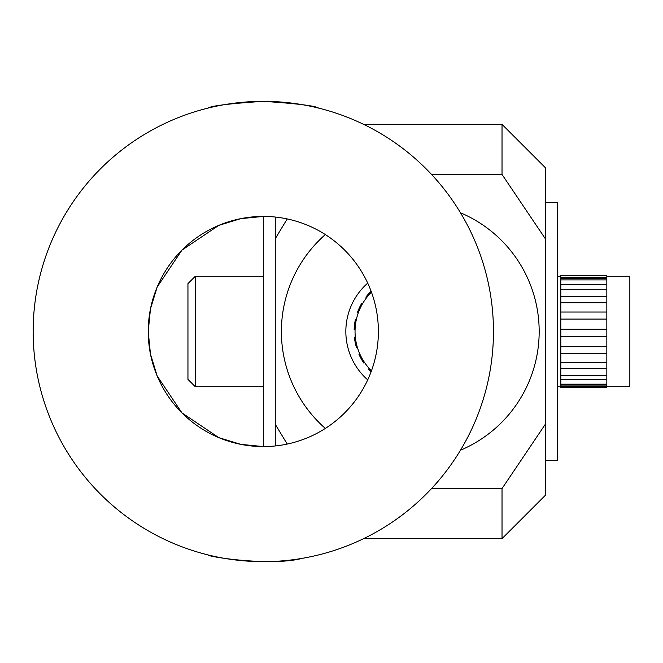 <?xml version="1.0" encoding="UTF-8"?>
<svg xmlns="http://www.w3.org/2000/svg" width="663" height="663" viewBox="0 0 663 663"><rect width="100%" height="100%" fill="white"/><g stroke="black" fill="none" stroke-linecap="round" stroke-linejoin="round"><path stroke-width="0.99" d="M371.462 370.799A55.236 55.236 0 0 1 371.462 292.201M371.114 371.744A56.156 56.156 0 0 1 368.421 368.935L370.062 369.366M363.854 361.434L363.879 363.133A56.156 56.156 0 0 1 358.898 354.166L360.332 355.078M356.885 345.622L356.379 347.246A56.156 56.156 0 0 1 354.415 337.177L355.492 338.495A55.236 55.236 0 0 1 355.128 328.425L354.15 329.818A56.156 56.156 0 0 1 355.393 319.632L356.014 321.215M358.782 311.535L357.415 312.555A56.156 56.156 0 0 1 361.749 303.256L361.841 304.947M367.468 296.601L365.86 297.14A56.156 56.156 0 0 1 371.114 291.256M195.32 386.736L187.952 379.369L187.952 283.631L195.32 276.264L195.32 386.736L263.302 386.736M606.836 346.699L560.807 346.699L560.807 275.576L606.836 275.576L606.836 387.615L560.807 387.615L560.807 384.175L606.836 384.175M606.836 386.736L629.85 386.736L629.85 276.264L606.836 276.264M560.807 386.264L606.836 386.264M560.807 346.699L560.807 384.175M560.807 379.75L606.836 379.75M560.807 375.573L606.836 375.573M560.807 368.512L606.836 368.512M560.807 362.661L606.836 362.661M560.807 353.644L606.836 353.644M560.807 336.613L606.836 336.613M560.807 329.254L606.836 329.254M560.807 319.085L606.836 319.085M560.807 312.024L606.836 312.024M560.807 302.767L606.836 302.767M560.807 296.701L606.836 296.701M560.807 289.267L606.836 289.267M560.807 284.783L606.836 284.783M560.807 279.894L606.836 279.894M560.807 277.441L606.836 277.441M560.807 275.576L606.836 275.576M560.807 278.501L606.836 278.501M560.807 379.584L606.836 379.584M560.807 385.037L606.836 385.037M367.716 379.882A64.444 64.444 0 0 1 367.716 283.118M460.487 450.21A128.887 128.887 0 0 0 460.487 212.79M263.302 446.58L263.302 216.42A115.08 115.08 0 0 1 378.382 331.5A115.08 115.08 0 0 1 263.302 446.58L240.802 444.359L218.807 437.63L181.935 412.875L157.181 376.004L150.46 354.042L148.23 331.5L150.46 308.958L157.181 287.004L181.935 250.125L218.807 225.37L240.802 218.641L263.302 216.42A115.08 115.08 0 0 0 148.23 331.5A115.08 115.08 0 0 0 263.302 446.58M545.293 202.613L557.26 202.613L557.26 460.387L545.293 460.387M275.269 217.05L275.269 238.688L287.212 218.931M287.212 444.069L275.269 424.312L275.269 445.95M502.024 538.638L502.024 488.556L545.293 424.312L545.293 495.369L502.024 538.638L363.631 538.638M502.024 124.362L502.024 174.444L545.293 238.688L545.293 167.631L502.024 124.362L363.631 124.362M431.547 488.556L502.024 488.556M502.024 174.444L431.547 174.444M545.293 238.688L545.293 424.312M275.269 424.312L275.269 238.688M325.334 234.569A128.887 128.887 0 0 0 325.334 428.431M66.217 212.641L70.485 205.837M70.485 457.163L66.217 450.359M39.879 276.264L38.877 280.482M38.877 382.518L39.879 386.736M208.066 554.931C205.513 556.381 270.728 566.782 302.361 558.321M314.32 555.925L318.538 554.931M318.538 108.069C315.265 105.807 296.858 103.561 263.302 101.348C229.754 103.561 211.34 105.807 208.066 108.069M263.302 101.348A230.152 230.152 0 0 1 462.625 446.58A230.152 230.152 0 0 1 63.988 446.58A230.152 230.152 0 0 1 263.302 101.348M195.32 276.264L263.302 276.264M557.26 276.264L560.807 276.264M557.26 386.736L560.807 386.736"/></g></svg>
